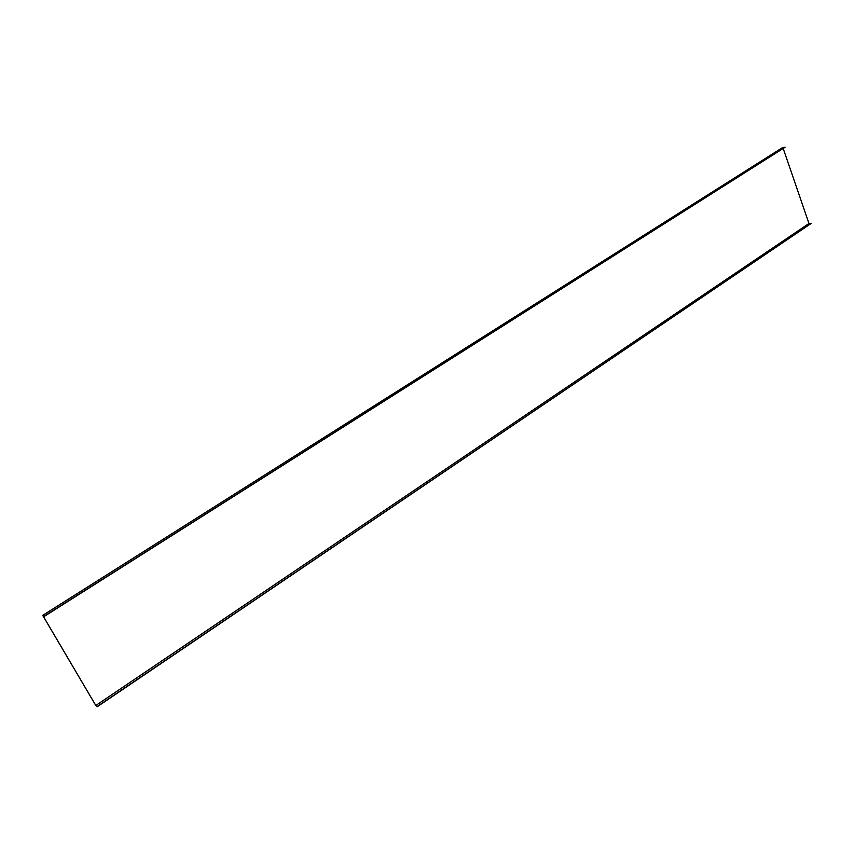 <?xml version="1.0" encoding="UTF-8"?>
<svg xmlns="http://www.w3.org/2000/svg" width="854" height="854" viewBox="0 0 854 854"><rect width="100%" height="100%" fill="white"/><g stroke="black" fill="none" stroke-linecap="round" stroke-linejoin="round"><path stroke-width="1.28" d="M95.829 705.489L97.11 706.557L95.872 705.628L42.7 615.382L782.712 147.475L785.114 147.24L44.077 616.524L42.903 615.649L95.829 705.489L808.973 223.481L783.246 148.628M97.11 706.557L811.236 223.406L808.973 223.481M97.228 706.76L811.236 223.406M785.114 147.24L43.949 616.31L42.7 615.382"/></g></svg>

